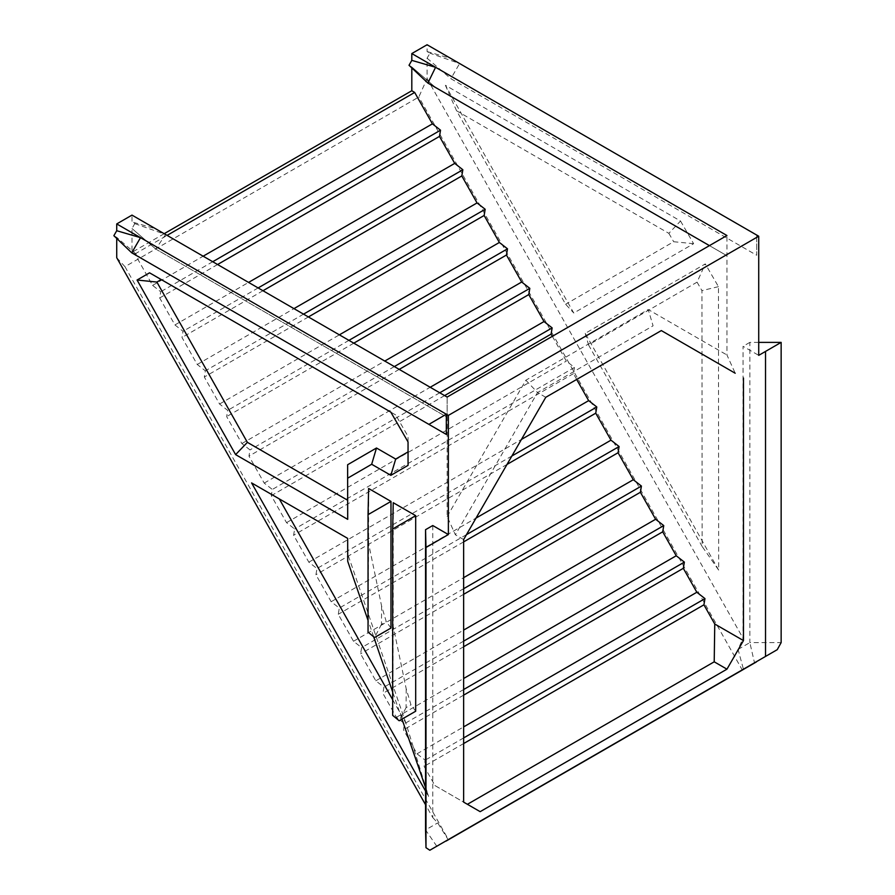 <?xml version="1.0" encoding="UTF-8"?>
<svg xmlns="http://www.w3.org/2000/svg" width="895" height="895" viewBox="0 0 895 895"><rect width="100%" height="100%" fill="white"/><g stroke="black" fill="none" stroke-linecap="round" stroke-linejoin="round"><path stroke-width="0.67" stroke-dasharray="4.47 3.36" d="M164.188 233.696L131.99 252.289L131.99 228.538L134.787 223.616L132.001 221.904L131.99 215.113M480.156 811.664L434.948 785.564L424.107 766.366L425.147 760.157L417.025 753.814L403.5 729.861L404.54 723.652L396.418 717.309L382.903 693.368L383.944 687.159L375.81 680.804L360.573 653.82L361.614 647.611L353.491 641.268L338.254 614.283L339.294 608.074L331.161 601.72L315.935 574.735L316.975 568.526L308.842 562.183L293.616 535.199L294.645 528.99L286.523 522.646L271.286 495.662L272.326 489.453L264.204 483.099L248.967 456.114L250.007 449.905L241.874 443.562L226.648 416.578L227.688 410.369L219.555 404.014L204.317 377.03L205.358 370.821L197.236 364.478L181.998 337.493L183.039 331.284L174.917 324.941L159.679 297.957L160.72 291.748L152.586 285.393L134.865 254.001L131.99 252.289M134.865 254.001L167.108 235.374M409.015 65.29L411.812 66.991L411.812 67.919M116.73 257.726L124.976 266.676L418.826 97.029L427.083 78.547L427.083 58.175L429.947 53.197L427.083 51.541L427.083 44.75M113.855 235.698L116.73 237.354L116.73 238.45M134.787 223.616L165.597 234.512L155.775 228.84L131.99 221.904L155.741 228.829M155.775 249.056L132.001 228.538L155.775 249.056L447.142 417.283L447.142 397.056L165.597 234.512L155.775 249.056L447.142 417.271L447.142 397.056M131.744 252.815L140.504 257.872L116.73 237.354M432.766 525.533L432.766 817.56L425.55 804.773M415.694 711.223L410.962 704.812L406.207 688.814L393.229 626.466L393.229 502.71M390.981 628.044L386.248 621.633L381.583 605.96L368.617 543.623L368.617 488.491M425.55 791.057L428.582 796.438L425.55 787.611M402 719.132L392.67 692.003M373.674 636.793L368.046 620.425M124.976 266.676L448.373 839.532L446.057 841.099M432.766 817.56L437.7 822.908L448.149 839.667L445.956 840.931M756.409 661.92L742.224 669.885L418.826 97.029M742.224 669.885L448.373 839.532M427.083 78.547L743.051 638.258L743.051 346.309L758.725 355.36M756.309 661.752L743.421 669.203L738.062 649.412L743.051 638.258M427.083 58.175L450.856 78.693L756.667 255.254L756.667 235.038L756.667 255.254M680.536 221.02L693.625 243.697L573.773 313.026L445.386 85.26L680.536 221.02L668.856 233.349L456.573 110.779L565.618 304.255L573.773 313.026M718.674 570.115L585.229 333.365L705.305 263.913L718.45 286.657L718.674 570.115L702.15 546.476L701.937 290.606L697.06 282.16L705.305 263.913M427.083 51.541L450.856 58.477L459.605 63.534L429.947 53.197M756.667 235.24L459.605 63.534L450.856 78.693M463.644 539.551L455.387 534.785L447.142 516.538L447.142 417.283M434.948 785.564L463.644 802.133M552.349 336.319L566.334 361.088L574.467 367.442L573.426 373.651L576.693 379.446M661.327 330.579L735.209 373.237L726.953 354.991L726.953 255.735L435.585 87.509L411.812 66.991L435.574 87.52L427.888 83.078M726.941 235.519L709.433 245.622L726.953 255.735L726.941 235.519M435.585 87.509L726.941 255.735M447.142 516.538L525.846 380.207L648.237 309.547L726.953 354.991M463.644 641.133L383.944 687.159M463.644 646.738L382.903 693.368M375.81 680.804L463.644 630.091M396.418 717.309L463.644 678.488M463.644 594.314L360.573 653.82M264.204 483.099L430.193 387.267M439.747 392.782L272.326 489.453M444.614 395.59L271.286 495.662M399.204 369.378L248.967 456.114M219.555 404.014L339.384 334.842M348.938 340.357L227.688 410.369M353.805 343.165L226.648 416.578M308.395 316.953L204.317 377.03M241.874 443.562L384.783 361.054M308.842 562.183L521.449 439.434M511.884 456.002L316.975 568.526M507.029 464.415L315.935 574.735M331.161 601.72L476.039 518.082M286.523 522.646L566.334 361.088M574.467 367.442L294.645 528.99M573.426 373.651L293.616 535.199M152.586 285.393L203.165 256.194M212.73 261.72L160.72 291.748M217.586 264.517L159.679 297.957M353.491 641.268L463.644 577.667M463.644 588.709L361.614 647.611M463.644 541.889L338.254 614.283M394.348 366.57L250.007 449.905M463.644 689.53L404.54 723.652M463.644 695.135L403.5 729.861M466.485 534.639L339.294 608.074M197.236 364.478L293.974 308.618M303.539 314.145L205.358 370.821M262.985 290.73L181.998 337.493M174.917 324.941L248.575 282.406M258.129 287.933L183.039 331.284M417.025 753.814L463.644 726.885M463.644 737.928L425.147 760.157M463.644 743.544L424.107 766.366M585.229 333.365L588.541 344.933L697.06 282.16M693.625 243.697L673.7 241.728L565.618 304.255M445.386 85.26L456.573 110.779M588.541 344.933L702.15 546.476M668.856 233.349L673.7 241.728M718.45 286.657L701.937 290.606M392.67 699.722L405.882 723.126L428.582 796.438M405.882 723.126L347.741 554.072L347.73 561.355M525.846 380.207L537.526 392.536L653.081 325.814L648.237 309.547M545.771 397.302L537.526 392.536L455.387 534.785M347.707 519.346L347.64 464.729M456.629 834.778L734.09 674.584M408.053 465.366L408.042 436.357L395.646 414.911L390.813 412.114L395.646 414.911M347.696 538.398L347.741 554.072M743.421 669.203L777.252 649.669M429.824 850.25L448.149 839.667M436.782 846.234L425.55 829.922L437.7 822.908M381.583 605.96L381.471 624.386L386.248 621.633M406.207 688.814L406.084 707.621L410.962 704.812M738.062 649.412L749.853 642.61L754.496 662.803M758.725 342.382L749.853 342.382L749.853 642.61L781.145 642.61M406.084 707.621L399.181 720.755M392.67 715.374L393.229 626.466M381.471 624.386L374.569 637.52M368.046 632.138L368.617 543.623M347.674 471.05L347.674 480.581L347.64 471.027M749.853 342.382L743.051 346.309M408.042 441.94L408.042 436.357"/><path stroke-width="1.34" d="M411.812 67.919L411.812 90.731L414.676 92.442L432.408 123.846L440.53 130.189L439.49 136.398L454.727 163.382L462.849 169.737L461.809 175.946L477.046 202.93L485.179 209.273L484.139 215.482L499.365 242.467L507.499 248.821L506.458 255.03L521.695 282.014L529.818 288.358L528.777 294.567L544.015 321.551L552.137 327.894L551.096 334.103L552.349 336.319M411.812 90.731L164.188 233.696M167.108 235.374L414.676 92.442M411.801 60.368L409.015 65.29L427.888 83.078L435.574 67.293L411.812 53.566L411.801 60.368L435.585 67.293L411.801 60.368M758.725 236.224L758.725 355.36L781.145 342.382L781.145 642.61L777.252 649.669L429.824 850.25L425.986 847.699L425.55 829.922L425.55 529.695L432.766 525.533L448.373 534.55L448.373 415.403L758.725 236.224L427.083 44.75L411.812 53.566M116.73 238.45L116.73 257.726L425.55 804.773M435.574 67.293L726.941 235.519L447.142 397.056L131.99 215.113L116.73 223.929L116.73 230.72L113.855 235.698L131.744 252.815L140.504 237.656L448.373 415.403M116.73 230.72L140.504 237.656L116.73 223.929M140.504 257.872L446.314 434.433L446.314 414.217L428.895 424.375L446.314 434.433M392.67 528.979L393.229 502.71L415.694 515.677L415.694 711.223L399.181 720.755L392.67 715.374L392.67 528.979L415.694 515.677M368.046 514.647L368.617 488.491L390.981 501.413L390.981 628.044L374.569 637.52L368.046 632.138L368.046 514.647L390.981 501.413M368.046 620.425L347.73 561.355L347.674 538.387L251.584 482.908L425.55 791.057M425.55 787.611L402 719.132M392.67 692.003L373.674 636.793M149.543 272.818L137.058 280.023L235.62 454.626L347.707 519.346L347.64 478.198L371.671 464.27L390.858 475.334L408.053 465.366L408.042 441.94L390.813 412.114L149.543 272.818L161.212 279.553L156.882 282.059L247.378 442.354L235.62 454.626M446.057 841.099L756.409 661.92L446.057 841.099M576.693 379.446L588.653 400.636L596.786 406.979L595.746 413.188L610.983 440.172L619.105 446.527L618.065 452.736L633.302 479.72L641.424 486.063L640.395 492.272L655.621 519.257L663.754 525.6L662.714 531.809L676.228 555.761L684.362 562.105L683.321 568.314L696.836 592.255L704.969 598.61L703.929 604.819L714.758 624.016L714.21 661.819L726.953 669.169L480.156 811.664L463.644 802.133L463.644 539.551L545.771 397.302L661.327 330.579L735.209 373.237M726.953 669.169L743.465 640.585L714.758 624.016M743.465 640.585L743.465 378.003M709.433 245.622L427.888 83.078M131.744 252.815L428.895 424.375M663.754 525.6L463.644 641.133M662.714 531.809L463.644 646.738M463.644 630.091L655.621 519.257M463.644 678.488L676.228 555.761M640.395 492.272L463.644 594.314M430.193 387.267L544.015 321.551M552.137 327.894L439.747 392.782M551.096 334.103L444.614 395.59M528.777 294.567L399.204 369.378M339.384 334.842L499.365 242.467M507.499 248.821L348.938 340.357M506.458 255.03L353.805 343.165M484.139 215.482L308.395 316.953M384.783 361.054L521.695 282.014M521.449 439.434L588.653 400.636M596.786 406.979L511.884 456.002M595.746 413.188L507.029 464.415M476.039 518.082L610.983 440.172M203.165 256.194L432.408 123.846M440.53 130.189L212.73 261.72M439.49 136.398L217.586 264.517M463.644 577.667L633.302 479.72M641.424 486.063L463.644 588.709M618.065 452.736L463.644 541.889M529.818 288.358L394.348 366.57M684.362 562.105L463.644 689.53M683.321 568.314L463.644 695.135M619.105 446.527L466.485 534.639M293.974 308.618L477.046 202.93M485.179 209.273L303.539 314.145M461.809 175.946L262.985 290.73M248.575 282.406L454.727 163.382M462.849 169.737L258.129 287.933M463.644 726.885L696.836 592.255M704.969 598.61L463.644 737.928M703.929 604.819L463.644 743.544M714.21 661.819L467.414 804.303M425.986 847.699L425.986 547.471L448.373 534.55M137.058 280.023L156.882 282.059M251.584 482.908L279.307 498.918L392.67 699.722M247.378 442.354L347.696 500.271M347.64 478.198L347.64 464.729L376.493 448.003L395.691 459.057L408.042 451.897M161.212 279.553L390.813 412.114M347.674 538.387L279.307 498.918M781.145 342.382L758.725 342.382M425.55 529.695L425.986 547.471M371.671 464.27L376.493 448.003M390.858 475.334L395.691 459.057M765.527 656.427L765.527 351.433"/></g></svg>
